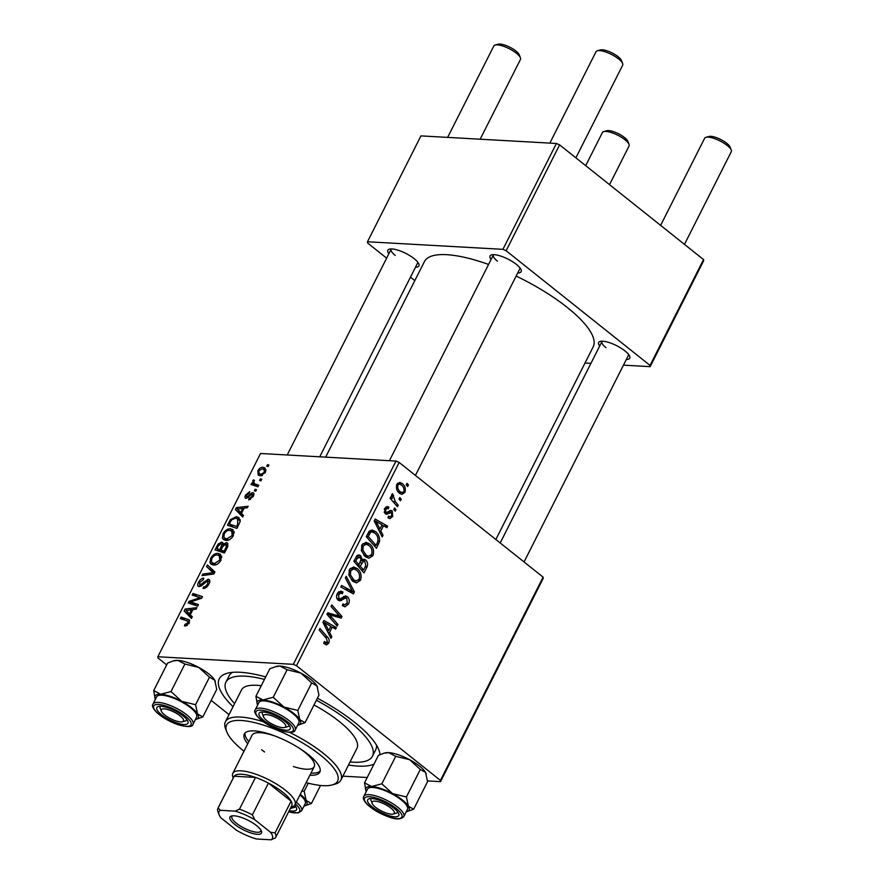 <?xml version="1.0" encoding="UTF-8"?>
<svg xmlns="http://www.w3.org/2000/svg" width="884" height="884" viewBox="0 0 884 884"><rect width="100%" height="100%" fill="white"/><g stroke="black" fill="none" stroke-linecap="round" stroke-linejoin="round"><path stroke-width="1.33" d="M388.861 253.752A17.415 5.249 26.8 0 1 389.402 249.144A17.415 5.249 26.8 0 1 414.176 258.669A17.415 5.249 26.8 0 1 418.894 264.04A17.415 5.249 26.8 0 1 415.502 267.211M319.732 456.807L417.789 262.681A14.929 4.497 -153.2 0 0 417.911 262.349M491.073 259.476A17.415 5.249 26.8 0 1 491.626 254.868A17.415 5.249 26.8 0 1 516.4 264.393A17.415 5.249 26.8 0 1 521.118 269.764A17.415 5.249 26.8 0 1 517.726 272.935M415.436 475.426L520.013 268.404A14.929 4.497 -153.2 0 0 520.135 268.073M599.684 346.02A17.415 5.249 26.8 0 1 600.225 341.401A17.415 5.249 26.8 0 1 624.999 350.937A17.415 5.249 26.8 0 1 629.717 356.307A17.415 5.249 26.8 0 1 626.325 359.479M524.046 561.97L628.612 354.948A14.929 4.497 -153.2 0 0 628.734 354.606M317.4 698.227A89.56 26.995 26.8 0 1 354.606 722.294A89.56 26.995 26.8 0 1 378.871 749.875A89.56 26.995 26.8 0 1 380.021 754.616M373.976 764.119A89.56 26.995 26.8 0 1 348.506 765.014M350.053 761.953A82.102 24.741 -153.2 0 0 372.462 756.207L375.678 749.853A82.102 24.741 -153.2 0 0 376.474 745.079M495.858 539.505L593.197 346.826A94.533 28.498 -153.2 0 0 567.307 307.477A94.533 28.498 -153.2 0 0 516.145 276.051M488.565 264.46A94.533 28.498 -153.2 0 0 424.43 261.576L325.655 457.127M543.196 578.368L440.53 781.633L440.431 780.417L543.107 577.153L543.196 578.368M342.87 776.163L367.214 777.522M427.513 780.904L440.53 781.633M369.567 543.881C373.225 546.754 374.352 550.677 372.96 555.638L368.926 558.213L365.435 556.787L361.39 550.721L361.887 544.942L366.009 542.301L369.567 543.881L363.412 543.538L364.064 544.102M380.827 530.975L383.037 535.273L382.186 536.953L374.219 520.941L375.17 519.063L387.645 526.146L386.861 527.704L383.49 525.704L380.827 530.975L379.17 530.875M324.019 642.414L327.456 641.994L326.329 638.259L319.124 630.016L319.909 628.458L327.367 636.977C329.146 638.646 329.599 640.701 328.749 643.165L326.395 644.944L323.71 643.209L324.351 641.552L326.185 642.889L323.887 642.756M347.478 596.744C349.478 598.722 349.821 601.175 348.495 604.07L345.025 606.822L342.296 605.573L342.937 603.916L344.826 604.866L347.202 602.899L346.804 598.369L345.6 597.971L339.898 600.866L338.24 600.181C336.384 598.424 336.064 596.236 337.301 593.606L340.793 591.12L342.804 591.926L342.395 593.772L340.881 593.053L338.616 594.733L338.948 598.579L340.263 598.822L345.478 595.893L347.478 596.744L343.633 596.523M346.804 598.369L341.92 597.761L345.865 597.971M336.926 598.468L340.263 598.822M346.241 576.324L354.418 591.926L353.423 593.893L340.826 587.031L341.622 585.484L352.407 591.363L345.401 577.981L346.241 576.324M357.125 568.523C360.771 571.395 361.899 575.307 360.506 580.28L356.473 582.854L352.992 581.429L348.948 575.351L349.445 569.583L353.567 566.942L357.125 568.523L350.97 568.18L351.622 568.744M406.994 483.305L408.441 484.973L407.668 486.509L406.198 484.885L406.994 483.305M296.494 665.718L293.322 664.326L157.849 656.746L260.526 453.492L395.999 461.072L399.17 462.465L296.494 665.718L440.431 780.417M399.17 462.465L543.107 577.153M365.6 559.892C367.622 561.76 368.098 564.125 367.015 566.998L364.009 572.931L353.832 561.307L356.97 555.605L358.793 554.843L360.595 555.627L362.363 559.904L364.064 559.229L365.6 559.892L362.573 559.727M329.588 632.403L331.798 636.712L330.947 638.381L322.98 622.38L323.931 620.491L336.406 627.585L335.622 629.132L332.251 627.143L329.588 632.403L327.931 632.314M331.776 617.341L337.964 624.502L337.18 626.06L327.003 614.402L327.831 612.778L339.688 616.281L331.014 606.468L331.798 604.91L341.986 616.546L341.169 618.159L329.312 614.7L331.776 617.341L329.467 617.22M390.275 510.455L392.187 510.886L392.761 516.444L389.866 518.654L387.921 517.748L388.551 516.09L390.032 516.775L391.756 515.538L391.502 512.499L386.595 514.311L385.325 513.792L384.584 508.665L387.358 506.543L388.883 507.173L388.253 508.83L387.192 508.388L385.59 509.571L385.921 512.101L386.728 512.488L384.286 512.355L386.673 512.488L390.938 510.377M391.502 512.499L387.678 512.079L390.85 512.234M379.601 541.306L376.462 548.29L366.274 536.665L369.247 531.196L371.976 530.002L375.435 531.549C378.396 533.781 379.788 537.041 379.601 541.306L377.932 541.218M402.187 483.493C405.027 485.625 405.933 488.587 404.905 492.388L401.944 494.377L399.734 493.416C396.761 491.25 395.811 488.211 396.894 484.31L399.778 482.41L402.187 483.493L397.656 483.239M399.8 497.548L401.248 499.217L400.474 500.753L399.004 499.128L399.8 497.548M395.314 501.714L398.253 505.151L397.469 506.709L390.054 498.256L390.85 496.697L392.363 498.454L391.756 494.465L392.595 493.659L395.314 501.714L392.971 501.582M394.551 507.946L395.999 509.604L395.225 511.151L393.745 509.527L394.551 507.946M230.437 528.798L232.901 529.626L233.431 535.605C231.254 538.997 228.845 540.599 226.205 540.433L223.464 539.538L222.459 538.135L223.055 533.649C225.298 530.157 227.763 528.533 230.437 528.798L234.183 531.781M241.498 513.361L243.52 515.35L242.68 517.018L235.376 509.527L236.326 507.648L248.128 506.223L247.354 507.77L244.161 508.101L241.498 513.361M189.22 623.121L185.32 626.016L184.402 625.828L185.043 624.281L188.016 622.955L187.01 620.811L180.281 618.612L181.065 617.054L189.143 619.894L189.22 623.121M189.507 622.469L187.01 620.811M209.729 580.468L208.149 579.208C210.038 579.595 210.304 581.208 208.967 584.026C207.276 587.131 205.298 588.589 203.011 588.413L203.651 586.865L205.442 586.567L207.762 583.86L207.475 580.755L202.469 585.009L199.232 586.622C197.486 586.324 197.231 584.888 198.469 582.313C199.95 579.639 201.718 578.258 203.784 578.158L203.342 579.727L199.707 582.434L199.95 585.075L208.149 579.208L209.177 579.55M209.674 582.247L207.475 580.755M199.232 586.622L198.215 586.28M201 586.147L199.464 584.921L201.154 586.048M207.397 564.92L214.911 571.992L213.917 573.959L201.994 575.628L202.779 574.07L213 572.644L206.569 566.578L207.397 564.92M217.994 553.428L220.459 554.257L220.989 560.246C218.812 563.627 216.403 565.241 213.762 565.075L211.022 564.18L210.016 562.777L210.613 558.279C212.856 554.787 215.32 553.174 217.994 553.428L221.74 556.423M267.576 464.597L268.935 465.039L268.161 466.586L266.78 466.177L267.576 464.597L268.703 465.492M293.322 664.326L395.999 461.072M226.304 542.61L227.398 542.997L227.497 547.063L224.503 553.008L214.989 549.892L218.127 544.058L221.597 542.157L222.702 542.522L223.188 544.345L226.304 542.61L228.05 544.003M190.259 614.8L192.281 616.789L191.441 618.457L184.137 610.966L185.088 609.087L196.889 607.662L196.115 609.209L192.922 609.54L190.259 614.8M192.679 602.612L198.458 604.568L197.662 606.126L188.17 602.987L188.988 601.363L200.281 597.639L192.171 595.065L192.966 593.495L202.469 596.612L201.651 598.236L190.369 601.993L192.679 602.612L196.668 605.805M246.172 498.399C244.835 498.145 244.636 497.029 245.575 495.051L249.719 491.67L249.089 493.228L246.514 495.173L246.78 496.852L247.487 496.731L250.99 493.338L252.802 492.642C254.161 493.007 254.305 494.267 253.233 496.399L248.724 499.935L249.222 498.377L252.294 496.278L252.117 494.178L246.172 498.399L245.42 498.145M253.719 495.294L252.117 494.178M247.829 497.836L246.47 496.753L247.918 497.769M253.874 493.493L253.487 492.874M240.105 521.582L236.945 528.367L227.431 525.262L230.392 519.682L236.315 516.654L238.857 517.505L240.105 521.582M262.968 467.282L265.012 467.956L265.388 472.354L260.404 475.846L258.216 475.128L257.874 470.686C259.41 468.244 261.1 467.106 262.968 467.282L265.962 469.669M260.382 478.841L261.741 479.283L260.957 480.83L259.587 480.421L260.382 478.841L261.509 479.736M256.006 484.266L258.736 485.217L257.951 486.786L251.034 484.52L251.818 482.962L253.244 483.449L252.747 480.852L253.564 479.813L254.47 480.498L253.83 481.261L254.36 483.449L258.294 486.089M255.133 489.239L256.493 489.681L255.708 491.217L254.338 490.808L255.133 489.239L256.261 490.134M157.849 656.746L157.949 657.961L166.667 664.912M211.199 700.393L229.033 714.604M232.492 672.348A82.102 24.741 -153.2 0 0 229.122 675.818L225.906 682.172A82.102 24.741 -153.2 0 0 234.58 703.62M703.631 260.78L650.149 366.65L650.049 365.423L703.531 259.565L703.631 260.78M585.02 363.004L590.932 363.335M623.463 365.147L650.149 366.65M556.423 143.484L420.95 135.893L367.479 241.763L502.941 249.343L556.423 143.484L559.594 144.865L703.531 259.565M559.594 144.865L506.123 250.736L650.049 365.423M367.479 241.763L367.567 242.978L386.628 258.161M410.474 277.167L414.817 280.626M506.123 250.736L502.941 249.343M391.347 248.923A14.929 4.497 -153.2 0 0 391.148 249.222A14.929 4.497 -153.2 0 0 395.236 255.432M602.17 341.191A14.929 4.497 -153.2 0 0 601.971 341.489A14.929 4.497 -153.2 0 0 606.059 347.699M493.57 254.647A14.929 4.497 -153.2 0 0 493.371 254.946A14.929 4.497 -153.2 0 0 497.449 261.156M233.033 706.692A89.56 26.995 26.8 0 1 227.199 673.265A89.56 26.995 26.8 0 1 265.697 676.945M218.978 544.743L218.127 544.058M223.21 543.439L221.597 542.157M223.851 544.864L223.188 544.345M216.889 548.699L219.851 549.671L221.939 544.632L220.867 543.693L218.226 546.058L216.889 548.699L220.757 551.782M223.729 552.754L219.851 549.671M223.232 545.66L220.867 543.693M220.967 550.036L224.182 551.086L226.348 546.677L225.497 544.157L222.613 546.765L220.967 550.036L224.558 552.898M225.1 551.815L224.182 551.086M227.984 545.826L225.497 544.157M227.31 547.439L226.348 546.677M212.735 564.942L210.016 562.777M211.563 559.042L210.613 558.279M211.453 561.605L212.282 562.799L214.591 563.528L219.785 560.058L219.243 555.704L217.099 554.964C215.199 554.798 213.453 555.948 211.84 558.401L211.453 561.605M216.072 564.71L214.591 563.528M220.691 560.788L219.785 560.058M204.326 575.307L202.779 574.07M214.127 573.55L213 572.644M214.392 573.02L206.569 566.578M213.11 571.793L213.619 570.777M205.165 588.081L203.651 586.865M205.364 587.993L203.994 586.899M206.425 587.352L205.442 586.567M208.679 584.589L207.762 583.86M199.419 583.064L198.469 582.313M202.138 585.307L201.198 584.556M186.855 625.717L185.043 624.281M187.22 625.518L185.916 624.469M188.922 623.673L188.016 622.955M184.944 620.137L181.065 617.054M189.673 620.623L188.038 619.33M191.938 617.474L184.137 610.966M190.679 616.181L191.01 615.54M186.568 610.269L185.088 609.087M186.745 611.142L189.43 613.883L191.552 609.684L186.204 610.678M190.358 614.623L189.43 613.883M192.48 610.424L191.552 609.684M193.055 604.601L188.988 601.363M201.22 598.391L200.281 597.639M196.922 596.656L192.966 593.495M194.06 604.932L190.369 601.993M250.581 499.471L249.222 498.377M253.001 496.841L252.294 496.278M246.316 495.648L245.575 495.051M248.338 497.416L247.487 496.731M252.05 494.189L250.99 493.338M243.177 516.035L235.376 509.527M241.918 514.742L242.249 514.101M237.807 508.83L236.326 507.648M237.984 509.714L240.669 512.455L242.791 508.245L237.442 509.25M241.597 513.184L240.669 512.455M243.719 508.985L242.791 508.245M231.276 520.378L230.392 519.682M240.227 519.77L236.315 516.654M229.332 524.057L236.625 526.444L237.619 524.466L237.719 518.93L235.475 518.19L231.63 519.891L230.47 521.825L229.332 524.057L233.199 527.14M237.542 527.184L236.625 526.444M238.547 525.195L237.619 524.466M225.177 540.301L222.459 538.135M224.006 534.4L223.055 533.649M223.906 536.975L224.735 538.168L227.033 538.897L232.227 535.428L231.685 531.063L229.542 530.323C227.641 530.157 225.895 531.306 224.293 533.77L223.906 536.975M228.514 540.069L227.033 538.897M233.144 536.146L232.227 535.428M258.625 471.282L257.874 470.686M258.824 470.807L259.211 473.647L261.067 474.299L264.415 472.288L263.896 469.437L262.183 468.818L258.824 470.807M262.449 475.404L261.067 474.299M265.112 472.852L264.415 472.288M255.686 486.045L251.818 482.962M257.078 486.498L253.244 483.449M253.697 481.603L252.747 480.852M254.448 480.52L253.564 479.813M406.22 484.841L408.441 484.973M365.191 566.898L367.015 566.998M357.158 555.439L360.595 555.627M361.048 559.826L362.363 559.904M353.987 560.997L355.81 561.108L358.981 564.721L361.037 559.34L359.865 557.207L356.219 556.644M356.716 564.6L358.981 564.721M355.313 558.356L357.136 558.467L355.81 561.108M359.865 557.207L357.136 558.467M360.175 566.091L363.611 570.014L365.777 565.561L364.794 561.406L363.744 560.942L360.175 566.091L357.909 565.959M361.346 569.882L363.611 570.014M359.998 562.721L361.821 562.821M358.44 580.169L360.506 580.28M353.799 580.821L353.147 581.539M350.44 574.843L353.821 579.926L356.197 580.965L359.224 579.097C360.119 575.197 359.125 572.147 356.219 569.959L353.699 568.854L350.749 570.699L350.44 574.843L348.815 574.755M351.268 579.782L353.821 579.926M349.014 570.6L350.749 570.699M349.279 591.639L354.418 591.926M348.351 591.131L352.407 591.363M346.517 603.96L348.495 604.07M342.616 604.744L344.826 604.866M338.329 600.247L341.633 600.435M338.815 591.705L342.804 591.926M338.583 591.882L343.047 592.136M336.87 594.634L338.616 594.733M325.102 636.856L327.367 636.977M323.842 642.889L328.749 643.165M330.075 636.613L331.798 636.712M332.638 627.375L336.406 627.585M330.428 627.043L332.251 627.143M326.318 625.739L328.682 630.491L330.804 626.292L324.594 622.645L326.318 625.739L324.605 625.64M326.969 630.403L328.682 630.491M323.069 622.557L324.594 622.645M335.71 624.369L337.964 624.502M327.003 613.85L333.533 615.938L339.688 616.281M335.699 616.06L341.986 616.546M327.168 614.59L329.312 614.7M385.888 507.007L388.883 507.173M384.242 509.493L385.59 509.571M384.164 512.002L385.921 512.101M389.645 510.742L392.187 510.886M391.159 516.355L392.761 516.444M381.313 535.185L383.037 535.273M383.877 525.936L387.645 526.146M381.667 525.604L383.49 525.704M377.556 524.3L379.921 529.063L382.043 524.853L375.833 521.206L377.556 524.3L375.844 524.212M378.219 528.963L379.921 529.063M374.308 521.129L375.833 521.206M376.849 543.804L378.672 543.903M369.258 531.185L375.435 531.549M369.269 531.207L369.921 531.759M368.252 536.466L376.054 545.373L377.059 543.395C378.827 539.074 377.998 535.627 374.584 533.03L372.12 531.881L370.562 532.433L368.252 536.466L366.429 536.367M373.788 545.251L376.054 545.373M368.484 532.323L370.562 532.433M370.882 555.528L372.96 555.638M366.252 556.191L365.589 556.909M362.882 550.213L366.263 555.296L368.65 556.323L371.678 554.467C372.573 550.555 371.567 547.505 368.661 545.329L366.142 544.212L363.202 546.058L362.882 550.213L361.258 550.113M363.722 555.152L366.263 555.296M361.457 545.958L363.202 546.058M403.259 492.3L404.905 492.388M397.899 485.206C397.38 488.056 398.209 490.244 400.386 491.769L402.187 492.609L403.866 491.548C404.319 488.742 403.502 486.565 401.402 485.029L399.579 484.178L396.551 485.128M397.988 491.637L400.386 491.769M399.016 499.084L401.248 499.217M395.988 505.018L398.253 505.151M390.12 498.333L392.363 498.454M391.557 495.195L393.579 495.316M391.557 495.802L392.927 495.88M393.767 509.482L395.999 509.604M180.082 715.83A12.442 3.746 -153.2 0 0 167.076 709.355A12.442 3.746 -153.2 0 0 161.319 711.134A12.442 3.746 -153.2 0 0 164.689 714.968A12.442 3.746 -153.2 0 0 182.391 721.775A12.442 3.746 -153.2 0 0 180.082 715.83M161.319 711.134L160.181 708.172A14.929 4.497 26.8 0 1 160.137 706.548A14.929 4.497 26.8 0 1 160.335 706.261A14.929 4.497 -153.2 0 0 160.137 706.548A14.929 4.497 -153.2 0 0 161.242 709.896M495.139 45.04L498.211 44.2A12.442 3.746 26.8 0 1 515.913 51.007A12.442 3.746 26.8 0 1 519.284 54.841L520.422 57.814A14.929 4.497 -153.2 0 0 516.378 53.217A14.929 4.497 -153.2 0 0 495.139 45.04A14.929 4.497 -153.2 0 0 493.824 45.968L447.636 137.396M183.43 721.112A14.929 4.497 -153.2 0 0 186.778 720.007A14.929 4.497 -153.2 0 0 186.9 719.675A14.929 4.497 26.8 0 1 186.778 720.007A14.929 4.497 26.8 0 1 185.452 720.935L182.391 721.775M480.167 139.208L520.466 59.427A14.929 4.497 -153.2 0 0 520.422 57.814M597.363 50.764L600.435 49.924A12.442 3.746 26.8 0 1 618.126 56.731A12.442 3.746 26.8 0 1 621.496 60.565L622.645 63.538A14.929 4.497 -153.2 0 0 618.601 58.941A14.929 4.497 -153.2 0 0 597.363 50.764A14.929 4.497 -153.2 0 0 596.037 51.692L549.859 143.109M282.305 721.554A12.442 3.746 -153.2 0 0 269.288 715.079A12.442 3.746 -153.2 0 0 263.543 716.858A12.442 3.746 -153.2 0 0 266.913 720.692A12.442 3.746 -153.2 0 0 284.604 727.499A12.442 3.746 -153.2 0 0 282.305 721.554M263.543 716.858L262.393 713.885A14.929 4.497 26.8 0 1 262.349 712.272A14.929 4.497 26.8 0 1 262.559 711.985A14.929 4.497 -153.2 0 0 262.349 712.272A14.929 4.497 -153.2 0 0 263.454 715.62M575.871 157.838L622.69 65.151A14.929 4.497 -153.2 0 0 622.645 63.538M288.792 726.04A14.929 4.497 -153.2 0 0 289.002 725.731A14.929 4.497 -153.2 0 0 289.123 725.399A14.929 4.497 26.8 0 1 289.002 725.731A14.929 4.497 26.8 0 1 287.676 726.659L284.604 727.499M603.75 131.583L606.822 130.744A12.442 3.746 26.8 0 1 624.513 137.55A12.442 3.746 26.8 0 1 627.883 141.385L629.032 144.357A14.929 4.497 -153.2 0 0 624.988 139.76A14.929 4.497 -153.2 0 0 603.75 131.583A14.929 4.497 -153.2 0 0 602.424 132.512L585.683 165.651M609.529 184.657L629.065 145.97A14.929 4.497 -153.2 0 0 629.032 144.357M290.339 808.44A12.442 3.746 -153.2 0 0 290.991 808.319A12.442 3.746 -153.2 0 0 292.217 806.827M295.179 806.86A14.929 4.497 -153.2 0 0 295.389 806.551A14.929 4.497 -153.2 0 0 295.499 806.219A14.929 4.497 26.8 0 1 295.389 806.551A14.929 4.497 26.8 0 1 294.063 807.479L290.991 808.319M375.512 807.236A12.442 3.746 -153.2 0 0 393.214 814.042A12.442 3.746 -153.2 0 0 390.905 808.098A12.442 3.746 -153.2 0 0 377.899 801.622A12.442 3.746 -153.2 0 0 372.142 803.401A12.442 3.746 -153.2 0 0 375.512 807.236M394.253 813.379A14.929 4.497 -153.2 0 0 397.601 812.274A14.929 4.497 -153.2 0 0 397.723 811.943A14.929 4.497 26.8 0 1 397.601 812.274A14.929 4.497 26.8 0 1 396.275 813.203L393.214 814.042M705.962 137.307L709.034 136.468A12.442 3.746 26.8 0 1 726.736 143.274A12.442 3.746 26.8 0 1 730.107 147.109L731.245 150.081A14.929 4.497 -153.2 0 0 727.201 145.473A14.929 4.497 -153.2 0 0 705.962 137.307A14.929 4.497 -153.2 0 0 704.647 138.236L660.624 225.376M684.47 244.382L731.289 151.694A14.929 4.497 -153.2 0 0 731.245 150.081M372.142 803.401L371.004 800.429A14.929 4.497 26.8 0 1 370.96 798.816A14.929 4.497 26.8 0 1 371.158 798.517A14.929 4.497 -153.2 0 0 370.96 798.816A14.929 4.497 -153.2 0 0 372.065 802.164M155.12 698.636A24.222 7.304 -153.2 0 1 160.744 694.238A24.222 7.304 26.8 0 1 170.369 696.36A24.222 7.304 26.8 0 1 181.684 701.31L171.01 691.542L160.744 694.238L153.706 690.57L155.12 698.636A24.222 7.304 -153.2 0 0 155.429 699.321M167.861 707.797A17.415 5.249 26.8 0 1 187.883 721.366A17.415 5.249 26.8 0 1 176.91 723.001A17.415 5.249 26.8 0 1 160.313 713.708A17.415 5.249 26.8 0 1 158.391 706.471A17.415 5.249 26.8 0 1 167.861 707.797M170.844 697.156A22.387 6.752 -153.2 0 0 156.678 696.835L153.042 704.029A22.387 6.752 26.8 0 1 167.209 704.36A22.387 6.752 26.8 0 1 193.01 724.228L196.646 717.023A22.387 6.752 -153.2 0 0 170.844 697.156M153.706 690.57L167.595 663.066L173.076 660.978L177.861 660.37L184.9 664.039L171.01 691.542M184.9 664.039L198.79 667.442L209.475 677.21L195.574 704.714L181.684 701.31A24.222 7.304 26.8 0 1 197.607 713.996L195.574 704.714M209.475 677.21L214.713 680.127L216.735 689.409L202.845 716.913L197.607 713.996A24.222 7.304 26.8 0 1 196.126 719.344A24.222 7.304 26.8 0 1 195.397 719.51M196.126 719.344L202.845 716.913M173.076 660.978L174.314 660.635A24.222 7.304 26.8 0 1 177.861 660.37A24.222 7.304 26.8 0 1 198.79 667.442A24.222 7.304 26.8 0 1 214.713 680.127A24.222 7.304 26.8 0 1 215.32 681.354A24.222 7.304 26.8 0 1 215.364 681.454M255.918 696.294L269.808 668.79L276.526 666.359A24.222 7.304 26.8 0 1 280.073 666.094L287.112 669.763L273.222 697.266L262.968 699.962L255.918 696.294L257.332 704.349A24.222 7.304 26.8 0 1 262.968 699.962A24.222 7.304 26.8 0 1 283.897 707.034L273.222 697.266M275.3 666.702L280.073 666.094A24.222 7.304 26.8 0 1 301.013 673.155L311.687 682.934L316.936 685.851L318.958 695.133L305.068 722.637L299.82 719.72A24.222 7.304 26.8 0 1 300.162 724.062A24.222 7.304 26.8 0 1 298.35 725.068A24.222 7.304 26.8 0 1 297.621 725.234M289.908 729.322A17.415 5.249 26.8 0 1 271.001 725.156A17.415 5.249 26.8 0 1 259.299 712.924A17.415 5.249 26.8 0 1 260.603 712.195A17.415 5.249 26.8 0 1 276.968 716.438A17.415 5.249 26.8 0 1 290.107 727.09A17.415 5.249 26.8 0 1 289.908 729.322M295.234 729.952L298.869 722.747A22.387 6.752 -153.2 0 0 282.725 707.045A22.387 6.752 -153.2 0 0 259.211 702.106A22.387 6.752 -153.2 0 0 258.901 702.559L255.266 709.753A22.387 6.752 26.8 0 1 255.575 709.311A22.387 6.752 26.8 0 1 279.09 714.239A22.387 6.752 26.8 0 1 295.234 729.952L294.726 730.692C295.123 732.781 284.957 733.731 271.819 726.847C258.062 719.808 252.647 711.885 255.266 709.753M311.687 682.934L297.798 710.438L283.897 707.034A24.222 7.304 -153.2 0 1 299.82 719.72L297.798 710.438M298.35 725.068L305.068 722.637M287.112 669.763L301.013 673.155A24.222 7.304 26.8 0 1 316.936 685.851A24.222 7.304 26.8 0 1 317.544 687.078A24.222 7.304 26.8 0 1 317.588 687.188M257.642 705.045A24.222 7.304 26.8 0 1 257.332 704.349M294.692 805.236A17.415 5.249 26.8 0 1 296.483 807.91A17.415 5.249 26.8 0 1 296.295 810.142A17.415 5.249 26.8 0 1 289.245 810.595M308.262 783.18L304.184 791.257L301.886 791.103M320.549 785.456L311.455 803.457L306.207 800.539L304.184 791.257M300.262 794.318A24.222 7.304 26.8 0 1 306.207 800.539A24.222 7.304 26.8 0 1 304.737 805.888L311.455 803.457M296.317 802.12A22.387 6.752 26.8 0 1 301.621 810.772L305.256 803.567A22.387 6.752 -153.2 0 0 299.952 794.926M304.737 805.888A24.222 7.304 26.8 0 1 303.997 806.053M364.528 782.837L378.418 755.334L383.899 753.234L388.684 752.638A24.222 7.304 26.8 0 1 398.308 754.748A24.222 7.304 26.8 0 1 409.612 759.699L420.298 769.478L406.408 796.97L392.507 793.578L381.833 783.81L371.567 786.506L364.528 782.837L365.943 790.893A24.222 7.304 26.8 0 1 371.567 786.506A24.222 7.304 26.8 0 1 392.507 793.578A24.222 7.304 26.8 0 1 408.43 806.263L406.408 796.97M383.899 753.234L385.137 752.903A24.222 7.304 26.8 0 1 388.684 752.638L395.723 756.306L409.612 759.699A24.222 7.304 26.8 0 1 425.536 772.384L427.558 781.677L413.668 809.18L408.43 806.263A24.222 7.304 -153.2 0 1 406.949 811.611L413.668 809.18M387.733 815.269A17.415 5.249 26.8 0 1 371.136 805.965A17.415 5.249 26.8 0 1 369.214 798.738A17.415 5.249 26.8 0 1 378.683 800.064A17.415 5.249 26.8 0 1 398.706 813.634A17.415 5.249 26.8 0 1 387.733 815.269M403.833 816.484L407.469 809.291A22.387 6.752 -153.2 0 0 381.667 789.423A22.387 6.752 -153.2 0 0 367.501 789.103L363.865 796.296A22.387 6.752 26.8 0 1 378.032 796.628A22.387 6.752 26.8 0 1 403.833 816.484C401.104 819.567 396.087 819.722 388.805 816.926C379.788 813.689 372.507 809.424 366.959 804.131C363.589 800.396 362.55 797.788 363.865 796.296M395.723 756.306L381.833 783.81M420.298 769.478L425.536 772.384A24.222 7.304 26.8 0 1 426.143 773.622A24.222 7.304 26.8 0 1 426.187 773.71M366.252 791.578A24.222 7.304 26.8 0 1 365.943 790.893M406.22 811.777A24.222 7.304 -153.2 0 0 406.949 811.611M309.908 775.224A42.288 12.752 -153.2 0 0 319.831 772.13A42.288 12.752 -153.2 0 0 308.251 754.527A42.288 12.752 -153.2 0 0 269.62 734.129A42.288 12.752 -153.2 0 0 244.327 733.996A42.288 12.752 -153.2 0 0 247.73 743.809M310.969 773.102A42.288 12.752 -153.2 0 0 320.196 770.992M306.162 782.627A62.189 18.752 -153.2 0 0 332.075 784.959A62.189 18.752 -153.2 0 0 320.561 755.212A62.189 18.752 -153.2 0 0 255.498 722.847A62.189 18.752 -153.2 0 0 226.735 731.753A62.189 18.752 -153.2 0 0 243.586 750.914A62.189 18.752 -153.2 0 0 243.984 751.223M226.735 731.753L225.597 728.781A64.687 19.492 26.8 0 1 225.409 721.786A64.687 19.492 26.8 0 1 263.277 721.72M289.455 732.317A64.687 19.492 26.8 0 1 323.168 753.19A64.687 19.492 26.8 0 1 340.881 780.108A64.687 19.492 26.8 0 1 335.135 784.119L332.075 784.959M340.881 780.108L356.926 748.35A64.687 19.492 -153.2 0 0 339.213 721.432A64.687 19.492 -153.2 0 0 314.008 704.946M261.255 685.741A64.687 19.492 -153.2 0 0 241.454 690.028L225.409 721.786M372.462 756.207A82.102 24.741 -153.2 0 0 349.987 722.029A82.102 24.741 -153.2 0 0 316.384 700.239M264.46 679.387A82.102 24.741 -153.2 0 0 225.906 682.172M298.438 747.654A34.83 10.498 26.8 0 1 304.704 752.151A34.83 10.498 26.8 0 1 314.229 766.649A34.83 10.498 26.8 0 1 293.389 766.538M264.526 751.952A34.83 10.498 26.8 0 1 261.598 749.742M233.243 778.008L232.901 777.124A34.83 10.498 26.8 0 1 232.812 773.356L252.062 735.245A34.83 10.498 26.8 0 1 276.725 736.681M245.023 733.024A42.288 12.752 -153.2 0 0 248.802 741.698M257.321 834.308A17.658 5.326 26.8 0 1 236.525 825.744A17.658 5.326 26.8 0 1 231.52 815.987A17.658 5.326 26.8 0 1 234.105 815.799A17.658 5.326 26.8 0 1 250.305 821.468A17.658 5.326 26.8 0 1 261.432 831.104A17.658 5.326 26.8 0 1 257.321 834.308M232.58 815.81A16.166 4.873 -153.2 0 0 231.917 816.484A16.166 4.873 -153.2 0 0 239.962 825.766A16.166 4.873 -153.2 0 0 256.99 832.253A16.166 4.873 -153.2 0 0 260.791 831.071A16.166 4.873 -153.2 0 0 260.946 830.142M232.812 773.356A34.83 10.498 26.8 0 1 241 770.815A34.83 10.498 26.8 0 1 277.664 784.782A34.83 10.498 26.8 0 1 294.98 804.76A34.83 10.498 26.8 0 1 291.897 806.915L290.98 807.169M270.493 832.253L275.046 832.916A32.343 9.746 26.8 0 1 275.653 837.513L291.698 805.755A32.343 9.746 -153.2 0 0 291.09 801.147A32.343 9.746 -153.2 0 0 268.427 783.091A32.343 9.746 -153.2 0 0 255.498 777.434A32.343 9.746 -153.2 0 0 241.564 774.229A32.343 9.746 -153.2 0 0 234.172 776.24A32.343 9.746 -153.2 0 0 233.962 776.594L217.917 808.352A32.343 9.746 26.8 0 1 218.127 807.998L220.337 810.296A29.857 8.995 -153.2 0 0 219.155 814.816A29.857 8.995 -153.2 0 0 220.934 817.855L236.625 830.352A29.857 8.995 -153.2 0 0 256.327 838.971L271.09 839.8A29.857 8.995 -153.2 0 0 270.493 832.253L254.802 819.744A29.857 8.995 -153.2 0 0 235.1 811.125L220.337 810.296M235.1 811.125L239.453 809.191L255.498 777.434L234.172 776.24L218.127 807.998M275.046 832.916L291.09 801.147L268.427 783.091L252.382 814.849L254.802 819.744M275.653 837.513A32.343 9.746 26.8 0 1 275.443 837.866L271.09 839.8M239.453 809.191A32.343 9.746 26.8 0 1 252.382 814.849M219.155 814.816L218.005 811.855A32.343 9.746 26.8 0 1 217.917 808.352M217.829 546.842L216.9 546.102M222.039 547.892L221.122 547.163M226.558 548.931L225.641 548.191M211.541 574.291L209.917 572.998M214.171 573.451L211.442 571.274M204.624 582.722L203.663 581.959M195.231 600.501L194.071 599.573M198.889 599.208L197.762 598.313M249.586 496.112L248.824 495.504M230.227 522.3L229.299 521.56M344.893 589.252L349.158 589.484M337.235 598.899L343.39 599.241M327.279 613.872L333.157 614.192M330.892 614.933L337.047 615.286M384.507 512.831L389.082 513.085M367.556 534.124L369.379 534.223M166.954 706.283A20.896 6.298 -153.2 0 0 154.313 709.299A20.896 6.298 -153.2 0 0 177.817 724.515A20.896 6.298 -153.2 0 0 190.458 721.499A20.896 6.298 -153.2 0 0 166.954 706.283M292.969 730.969A20.896 6.298 -153.2 0 0 278.935 716.272A20.896 6.298 -153.2 0 0 256.238 711.277A20.896 6.298 -153.2 0 0 270.272 725.974A20.896 6.298 -153.2 0 0 292.969 730.969M288.659 811.755A20.896 6.298 -153.2 0 0 299.356 811.788A20.896 6.298 -153.2 0 0 295.411 803.91M388.64 816.783A20.896 6.298 -153.2 0 0 401.281 813.766A20.896 6.298 -153.2 0 0 377.777 798.55A20.896 6.298 -153.2 0 0 365.147 801.567A20.896 6.298 -153.2 0 0 388.64 816.783M221.564 543.925L223.409 545.406M212.282 562.799L215.033 564.986M219.243 555.704L221.773 557.716M237.719 518.93L240.227 520.941M224.735 538.168L227.475 540.356M231.685 531.063L234.216 533.085M259.211 473.647L261.763 475.68M263.896 469.437L265.874 471.017M254.36 483.449L258.117 486.454M363.744 560.942L360.849 560.776M353.699 568.854L350.02 568.644M356.197 580.965L352.186 580.733M340.881 593.053L337.721 592.877M339.743 598.921L337.069 598.777M390.032 516.775L388.33 516.687M387.192 508.388L384.805 508.256M372.12 531.881L368.86 531.693M366.142 544.212L362.462 544.014M368.65 556.323L364.639 556.102M399.579 484.178L397.038 484.034M402.187 492.609L398.64 492.41M287.212 454.984L391.148 249.222M493.371 254.946L389.435 460.708M500.2 542.964L601.971 341.489M153.042 704.029C151.728 705.52 152.766 708.128 156.137 711.863C161.684 717.156 168.966 721.421 177.982 724.659C187.695 727.289 192.712 727.145 193.01 724.228M288.615 811.844L298.317 812.949L301.621 810.772M294.98 804.76L314.229 766.649"/></g></svg>
